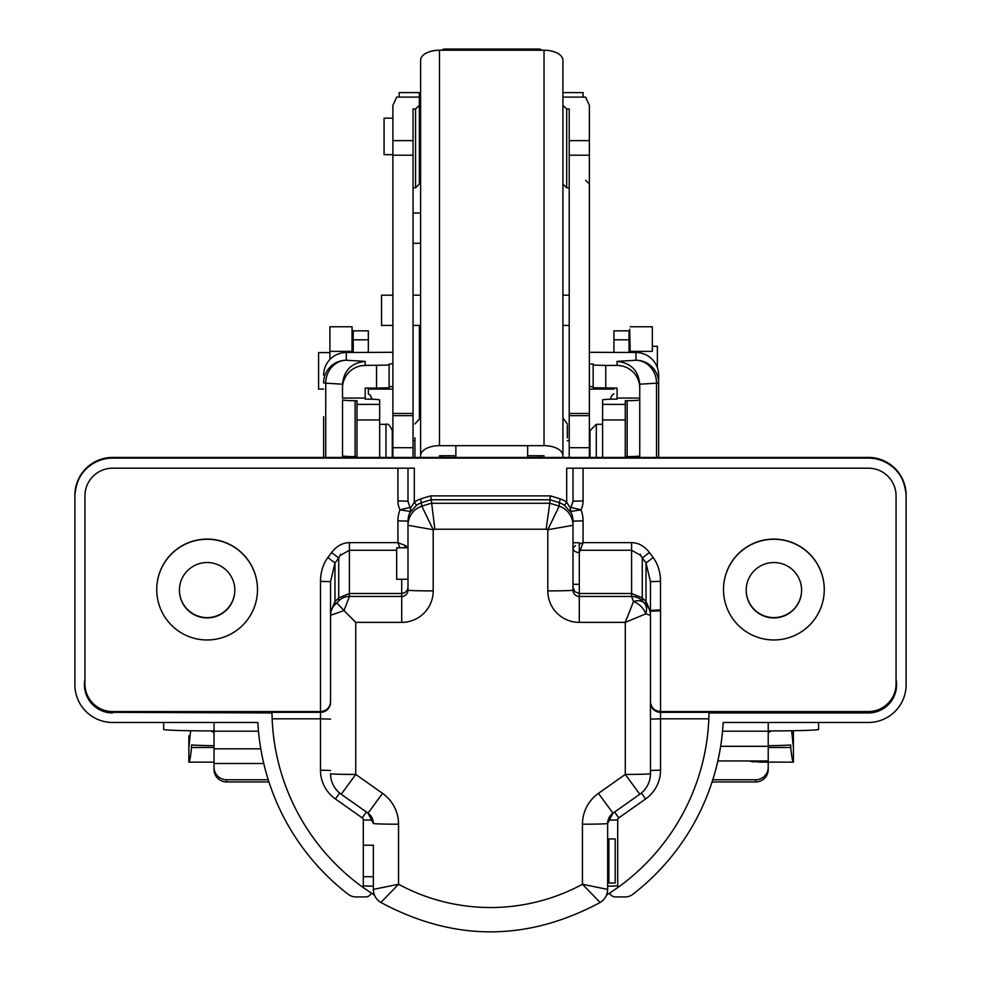 <?xml version="1.0" encoding="UTF-8"?>
<svg xmlns="http://www.w3.org/2000/svg" width="981" height="981" viewBox="0 0 981 981"><rect width="100%" height="100%" fill="white"/><g stroke="black" fill="none" stroke-linecap="round" stroke-linejoin="round"><path stroke-width="1.47" d="M567.325 425.362L567.325 437.808M540.874 455.748L540.776 457.808M441.487 457.808L441.376 455.797M414.926 457.808L414.926 437.808M392.89 325.422L381.56 325.422L381.56 295.195L392.89 295.195M419.341 105.323L419.341 184.048L415.564 187.825L415.564 108.965L419.341 105.323L419.341 92.606L399.181 92.606L399.181 97.107L419.341 97.107M562.922 105.323L566.699 108.965L569.213 108.965L569.213 457.808M569.213 447.704L589.373 447.704L589.373 105.323L585.596 97.107L583.07 97.107L583.07 92.606L562.922 92.606M399.181 97.107L396.667 97.107L392.89 105.323L392.89 457.416M415.564 108.965L413.038 108.965L413.038 457.808M589.373 447.704L589.373 457.416M392.89 415.662L413.038 415.662M569.213 415.662L589.373 415.662M589.998 457.416L589.998 430.634L589.998 457.416M385.962 457.416L385.962 424.332C387.986 423.326 390.082 425.423 392.265 430.634L392.265 457.416M352.032 352.498L352.056 326.759L352.584 352.461M629.667 329.285L630.231 352.498M630.194 351.357L652.34 351.357L652.34 326.759L630.194 326.759M329.91 352.461L329.91 359.487L329.91 351.357L352.056 351.357M352.056 326.759L329.91 326.759L329.91 351.357M323.62 457.416L323.62 416.717M323.632 374.435L323.62 375.159A22.673 22.661 -0 0 1 346.293 352.498L392.89 352.289M342.516 399.831L342.516 457.416L342.516 399.831A12.594 0.858 -0 0 0 355.11 400.689L356.998 400.689L356.998 457.416M605.743 388.096L605.743 365.435L593.149 365.079L593.149 387.74L617.074 388.096L617.074 399.144L615.185 399.144A12.594 0.858 -0 0 0 602.592 400.003L602.592 457.416M617.074 398.065L639.747 398.065L639.747 388.096A22.673 22.661 180 0 0 617.074 365.435L617.074 361.4C630.82 362.86 638.373 370.462 639.747 384.209L639.747 388.096M605.743 365.435L617.074 365.435M602.592 404.393L625.265 404.393L625.265 457.416M625.265 404.393L625.265 400.689L627.153 400.689A12.594 0.858 -0 0 0 639.747 399.831L639.747 384.209L656.522 383.179A22.673 20.54 86.5 0 0 635.97 360.248L635.97 352.498A22.673 22.661 -0 0 1 658.643 375.159L658.643 457.416M589.373 352.289L635.97 352.498M365.177 365.435A22.673 22.661 180 0 0 342.516 388.096L342.516 384.209C343.877 370.462 351.443 362.86 365.177 361.4L365.177 365.435L389.114 365.079L389.114 364.074L392.89 363.816M593.149 365.079L593.149 364.074L589.373 363.816M656.522 457.416L656.522 383.179A22.673 0.65 180 0 0 658.643 382.909L658.643 382.909A22.673 22.661 180 0 0 635.97 360.248L617.074 361.4M658.643 375.159L658.631 374.435M356.998 404.393L379.659 404.393L379.659 457.416M379.659 404.393L379.659 400.003A12.594 0.858 -0 0 0 367.066 399.144L365.177 399.144L365.177 388.096L376.52 388.096L376.52 365.435M346.293 352.498L346.293 360.248A22.673 20.54 93.5 0 0 325.741 383.179L342.516 384.209L342.516 398.065L365.177 398.065M639.747 457.416L639.747 455.76L639.747 457.416M639.747 399.831L639.747 455.76A12.594 0.858 180 0 1 627.153 456.619L627.153 400.689M593.149 364.074L593.149 386.735L589.373 386.477M392.89 386.477L389.114 386.735M389.114 365.079L389.114 387.74L376.52 388.096M365.177 361.4L346.293 360.248A22.673 22.661 180 0 0 323.62 382.909A22.673 0.65 -0 0 0 325.741 383.179L325.741 457.416M392.265 434.779L392.89 434.779M589.373 434.779L589.998 434.779M613.934 389.236L613.934 388.096M368.329 389.236L368.329 393.847L370.266 395.135L372.106 399.218M613.934 339.818L613.934 330.855L629.042 330.855L629.042 339.818L613.934 339.818L613.934 352.498M353.221 339.818L353.221 330.855L368.329 330.855L368.329 339.818L353.221 339.818L353.221 352.498M629.042 352.498L629.042 339.818M610.145 399.218L611.997 395.135L613.934 393.847M368.329 393.847L368.329 388.096M368.329 352.498L368.329 339.818M562.922 202.957L562.922 249.444M455.858 455.748L439.488 455.748L439.488 457.808M420.604 457.808L420.604 60.307A18.897 10.092 0 0 1 439.488 50.227L439.488 445.656A18.897 10.092 180 0 0 420.604 455.748M455.858 457.808L455.858 445.656L439.488 445.656M544.026 445.656L544.026 50.227A18.897 10.092 0 0 1 562.922 60.307L562.922 455.748A18.897 10.092 180 0 0 544.026 445.656L527.655 445.656L527.655 457.808M562.922 457.808L562.922 455.748M544.026 457.808L544.026 455.748L527.655 455.748M544.026 50.227L439.488 50.227M323.62 389.101L318.58 389.101L318.58 352.584L329.91 352.584M657.38 367.716L657.38 346.281L652.34 346.281M392.89 154.691L384.074 154.691L384.074 118.174L392.89 118.174M112.656 712.942A28.241 28.216 -0 0 1 84.942 679.293L84.942 684.64A27.713 27.701 180 0 0 112.656 712.341L271.995 712.942A218.518 218.42 180 0 0 363.35 887.646A25.187 25.175 -0 0 1 363.289 885.892L363.289 819.944A2.514 2.514 180 0 0 362.222 817.884L335.404 798.963A35.267 35.255 -0 0 1 320.48 770.171L320.48 718.815L272.154 718.815L271.995 712.942M407.998 501.561L407.998 468.182L407.998 501.561L410.475 508.452L414.301 502.162A23.924 23.924 -0 0 1 420.641 498.961A222.295 222.196 -0 0 1 430.733 495.883L550.267 495.883A222.295 222.196 -0 0 1 560.359 498.961A23.924 23.924 -0 0 1 566.699 502.162L570.525 508.452L570.55 512.07L564.516 505.35L566.699 502.162L566.699 468.182L868.344 468.182A27.713 27.701 180 0 1 896.058 495.883L896.058 679.293A28.241 28.216 -0 0 1 868.344 712.942L709.005 712.942L708.846 718.815A218.518 218.42 180 0 0 709.005 712.942M546.159 529.225L549.752 503.278A218.518 218.42 -0 0 1 559.182 506.159L547.803 529.728A193.331 193.245 180 0 0 546.159 529.225L434.841 529.225L431.248 499.77A218.518 218.42 180 0 0 421.818 502.652A20.147 20.147 180 0 0 416.484 505.35L410.45 512.07L410.475 508.452M570.525 508.452L573.002 501.561L573.002 468.182M723.5 589.606A50.374 50.362 -0.9 0 1 773.886 539.256A50.374 50.362 -0.9 0 1 824.261 589.606A50.374 50.362 -0.9 0 1 773.886 639.968A50.374 50.362 -0.9 0 1 723.5 589.606L723.5 589.458A50.374 50.362 180 0 1 773.886 539.096A50.374 50.362 180 0 1 824.261 589.458L824.261 589.606M746.185 590.219A27.713 27.701 179.7 0 0 773.899 617.92A27.713 27.701 179.7 0 0 801.6 590.219A27.713 27.701 179.7 0 0 773.899 562.53A27.713 27.701 179.7 0 0 746.185 590.219M801.6 590.072A27.713 27.701 -0.3 0 1 773.899 617.613A27.713 27.701 -0.3 0 1 746.185 590.072M156.739 589.606A50.374 50.362 180 0 0 207.114 639.968A50.374 50.362 180 0 0 257.5 589.606A50.374 50.362 180 0 0 207.114 539.256A50.374 50.362 180 0 0 156.739 589.606L156.739 589.458A50.374 50.362 180 0 1 207.114 539.096A50.374 50.362 180 0 1 257.5 589.458L257.5 589.606M234.827 590.219A27.713 27.701 180 0 0 207.126 562.53A27.713 27.701 180 0 0 179.413 590.219A27.713 27.701 180 0 0 207.126 617.92A27.713 27.701 180 0 0 234.827 590.219M179.413 590.072A27.713 27.701 180 0 0 207.126 617.613A27.713 27.701 180 0 0 234.827 590.072M396.667 550.28L349.408 550.28L349.408 593.505L401.707 593.505L405.055 592.549L407.385 589.986L407.998 587.276L407.998 521.132L397.93 520.825A30.227 30.215 -0 0 1 400.003 509.826A20.147 20.147 -0 0 1 397.93 500.911L397.93 468.182M374.546 895.273L363.35 887.646M416.484 505.35L414.301 502.162L414.301 468.182L112.656 468.182A27.713 27.701 180 0 0 84.942 495.883L84.942 683.88A27.713 27.701 180 0 0 112.656 711.568L320.48 711.568L320.48 581.341C320.591 572.095 323.043 564.161 327.85 557.515L331.603 552.511C336.557 546.086 342.504 542.8 349.408 542.64L397.93 542.64L397.93 520.825M434.841 529.225A193.331 193.245 180 0 0 433.197 529.728L421.818 506.159A218.518 218.42 -0 0 1 431.248 503.278L549.752 503.278L550.267 495.883M583.07 468.182L583.07 500.911A20.147 20.147 -0 0 1 580.997 509.826A30.227 30.215 -0 0 1 583.07 520.825L583.07 542.64L631.592 542.64C638.496 542.8 644.443 546.086 649.397 552.511L642.273 557.993L642.273 597.858L631.605 593.505L579.293 593.505L579.293 596.436L631.605 596.436L631.592 550.28L580.249 550.28L579.293 552.585A6.303 4.574 -0 0 1 573.002 548.023L575.54 545.571M650.464 701.807C651.077 707.73 654.425 710.98 660.544 711.568L868.344 711.568A27.713 27.701 180 0 0 896.058 683.88L896.058 679.293L896.058 683.88M583.07 520.825L573.002 521.132L573.002 590.145A6.303 6.291 180 0 0 579.293 596.436L579.293 622.383A31.49 31.478 -0 0 1 547.803 590.905L547.803 529.728L573.002 525.289A20.147 20.147 -0 0 0 559.182 506.159L559.182 502.652A218.518 218.42 180 0 0 549.752 499.77L431.248 499.77L430.733 495.883M371.407 893.213L370.855 894.059A6.303 6.291 -0 0 1 365.57 896.928L356.495 896.928A12.594 12.594 -0 0 1 348.218 894.316A233 232.902 -0 0 1 257.844 722.482L112.656 722.482A37.781 37.769 -0 0 1 74.875 684.713L74.875 495.883A37.781 37.769 -0 0 1 112.656 458.115L868.344 458.115A37.781 37.769 -0 0 1 906.125 495.883L906.125 684.713A37.781 37.769 -0 0 1 868.344 722.482L723.169 722.482A233 232.902 -0 0 1 632.819 894.304A12.594 12.594 -0 0 1 625.13 896.928L615.443 896.928A6.303 6.291 -0 0 1 610.157 894.059L609.606 893.201M650.452 610.415L660.52 609.9A25.187 25.175 -0 0 1 660.544 610.82L650.464 611.126A15.12 15.107 180 0 0 650.452 610.415A15.12 15.107 180 0 1 650.464 611.126L650.464 773.666A25.187 25.175 -0 0 1 639.796 794.23L625.277 774.426L625.277 622.383L633.481 601.561L631.605 596.436A15.12 15.107 180 0 1 642.297 600.863L646.038 604.603L646.025 601.561L642.297 597.883L642.297 600.863M612.978 813.163L612.966 813.175A12.594 12.594 180 0 0 607.644 823.451L607.644 889.411C607.447 895.113 604.934 899.467 600.102 902.495C527.03 941.637 453.958 941.637 380.898 902.483L380.886 902.471A15.12 15.107 -0 0 1 373.356 889.399L373.356 845.107M330.548 702.261L330.548 581.647L330.548 702.261A10.08 10.068 -0 0 1 320.48 712.341L320.48 711.568C326.587 710.98 329.947 707.73 330.548 701.807M906.125 495.883L906.125 495.197A37.781 37.769 180 0 0 868.344 457.428L112.656 457.428A37.781 37.769 180 0 0 74.875 495.197L74.875 495.883M405.484 457.428A12.594 12.594 180 0 1 408.562 457.808L112.656 457.416C89.7 459.66 77.107 472.253 74.875 495.197L74.875 684.027M338.727 600.863A15.12 15.107 180 0 1 349.408 596.436L344.024 610.574L336.851 602.91L338.727 600.863L338.727 597.883L349.408 593.505L349.408 596.436L401.707 596.436A6.303 6.291 180 0 0 407.998 590.145L407.998 521.132A20.147 20.147 180 0 1 410.45 511.506L400.003 509.826L410.119 507.398M373.356 876.842L373.356 886.199L363.289 885.892M84.942 683.88L84.942 684.64M617.662 887.646A218.518 218.42 180 0 0 708.846 718.815L660.544 718.815L660.544 770.159A35.267 35.255 -0 0 1 645.608 798.951L618.778 817.884A2.514 2.514 180 0 0 617.711 819.944L617.711 885.904A25.187 25.175 -0 0 1 617.662 887.646L606.454 895.285M649.397 552.511L653.15 557.515C657.957 564.161 660.409 572.095 660.52 581.341L650.452 581.647L650.452 611.396L646.038 601.574M340.628 554.204L338.727 557.993L338.727 597.883L334.975 601.574L330.548 612.132M640.385 555.565L640.434 554.326L640.385 555.565M640.372 554.204L640.372 555.553M573.002 587.276L574.841 591.678L579.293 593.505L579.293 542.738L573.002 542.738M331.603 552.511L338.727 557.993L334.975 562.996L334.975 604.603A15.12 15.107 180 0 0 330.548 615.283L344.024 610.574L355.747 622.383L401.707 622.383A31.49 31.478 -0 0 0 433.197 590.905L433.197 529.728L407.998 525.289A20.147 20.147 -0 0 1 421.818 506.159L420.641 498.961M646.038 604.603A15.12 15.107 180 0 1 650.464 615.283L645.792 613.861L625.277 622.383L579.293 622.383M355.747 622.383L355.747 774.438L341.216 794.242A25.187 25.175 -0 0 1 330.548 773.678A25.187 25.187 0 0 0 341.216 794.254L368.022 813.163M600.102 902.483L582.456 884.273L607.644 889.411A15.12 15.107 180 0 1 600.102 902.483L600.102 902.495M330.548 773.678A25.187 0.76 180 0 0 355.747 774.438L382.553 793.359A37.781 37.769 -0 0 1 398.544 824.212L398.544 884.261L380.886 902.471C376.066 899.454 373.553 895.101 373.356 889.399L398.544 884.261A193.331 193.245 180 0 0 582.456 884.273L582.456 824.212A37.781 37.769 -0 0 1 598.447 793.359L625.277 774.426A25.187 0.76 180 0 0 650.464 773.666A25.187 25.187 0 0 1 639.796 794.242L612.966 813.175L598.447 793.359M349.408 542.64L349.408 550.28L340.628 555.185M327.85 557.515L334.975 562.996L330.548 581.647L320.48 581.341M650.452 581.647L646.025 562.996L640.385 555.197M640.372 555.185L631.592 550.28L631.592 542.64M633.481 601.561A15.12 10.411 -43.8 0 1 644.161 602.91A15.12 10.865 -46.3 0 1 645.792 613.861A15.12 10.411 -136.2 0 0 633.481 601.561M573.002 521.132A20.147 20.147 180 0 0 570.55 511.506L580.997 509.826L570.881 507.398M579.293 549.765A6.303 3.814 -135.9 0 0 580.249 550.28L583.07 542.64L579.293 544.087M653.15 557.515L646.025 562.996L646.025 601.561M407.998 547.999L405.46 545.571L397.93 542.64L399.843 547.778M404.025 547.778A6.303 3.814 135.9 0 0 405.46 545.571M407.998 579.268L396.667 579.268L396.667 547.778L407.998 547.778M373.356 876.72L363.301 876.72L363.301 845.23L373.356 845.23M615.197 883.01L615.197 838.927L608.894 838.927L608.894 883.01L615.197 883.01M768.221 730.919A50.374 1.521 -0 0 0 818.595 729.386L818.595 722.482M163.668 722.482L163.668 729.386A50.374 1.521 -0 0 0 214.042 730.919M268.941 781.955L226.636 781.955A12.594 12.459 180 0 1 214.042 769.496L214.042 748.822L260.787 748.822M258.481 731.201L214.042 731.201L214.042 748.822M214.042 731.201L214.042 722.482M768.221 722.482L768.221 760.962L717.847 760.949L768.221 760.962M712.77 779.785L755.628 779.785A12.594 12.459 0 0 0 768.221 767.326L768.221 762.151M768.221 767.326L768.221 769.496A12.594 12.459 180 0 1 755.628 781.955L755.628 779.785M268.242 779.785L226.636 779.785L226.636 781.955M214.042 767.326A12.594 12.459 0 0 0 226.636 779.785M712.083 781.955L755.628 781.955M189.186 735.848L188.855 752.967M190.621 730.735L188.928 747.105A44.084 1.337 -0 0 1 188.855 747.032L188.855 738.337A44.084 1.337 -0 0 0 188.867 738.374L189.026 738.374M188.867 735.848L188.867 738.374M214.042 745.719A44.084 1.337 180 0 1 191.528 744.971L191.528 747.485L214.042 747.485M768.221 747.485L790.735 747.485L790.735 744.971A44.084 1.337 180 0 1 768.221 745.719M791.642 730.735L793.335 747.105A44.084 1.337 -0 0 0 793.408 747.032L793.408 738.337A44.084 1.337 -0 0 1 793.384 738.374L793.237 738.374M771.434 730.906L768.221 732.66M790.735 747.485C791.642 756.633 792.538 761.526 793.408 762.139L764.444 762.151L764.444 760.962M793.408 747.032L793.408 762.139M793.408 738.337L793.408 730.71L793.384 738.374M188.855 747.032L188.855 762.139C189.725 761.526 190.608 756.633 191.528 747.485M214.042 732.66L210.817 730.906M419.39 325.422L419.39 417.931L419.39 325.422M443.903 455.748L443.903 457.808M538.361 457.808L538.361 455.748M566.699 108.965L566.699 187.825L569.213 187.825M392.89 447.704L413.038 447.704M392.89 413.455L413.038 413.455M392.89 155.206L413.038 155.206M392.89 140.626L413.038 140.626M569.213 413.455L589.373 413.455M569.213 155.206L589.373 155.206M569.213 140.626L589.373 140.626M562.922 97.107L583.07 97.107M589.998 430.634L596.301 424.332L596.301 457.416M356.998 456.619L355.11 456.619L355.11 457.416M625.265 456.619L627.153 456.619L627.153 457.416M602.592 419.942L625.265 419.942M356.998 419.942L379.659 419.942M355.11 400.689L355.11 456.619A12.594 0.858 180 0 1 342.516 455.76M455.858 445.656L527.655 445.656M441.168 50.227L443.903 49.05L443.903 49.896A3.777 3.63 180 0 0 442.333 50.227M541.181 50.227A3.777 3.63 180 0 0 539.624 49.896L539.624 49.05L542.358 50.227M539.624 50.227L443.903 50.227M410.45 512.07L410.45 511.506A3.777 3.777 -0 0 0 410.904 509.961M570.096 509.961A3.777 3.777 -0 0 0 570.55 511.506L570.55 512.07M660.544 610.82L660.544 712.341L868.344 712.341A27.713 27.701 180 0 0 896.058 684.64M660.52 581.341L660.52 609.9M112.656 457.428L112.656 458.115M868.344 457.428L868.344 458.115M401.707 622.383L401.707 579.268M575.516 457.428L575.516 457.428A12.594 12.594 -0 0 0 572.438 457.808L868.344 457.416C891.3 459.66 903.893 472.253 906.125 495.197M564.516 505.35A20.147 20.147 180 0 0 559.182 502.652L560.359 498.961M112.656 711.568L112.656 712.341L320.48 712.341L320.48 718.815L330.548 719.122M868.344 711.568L868.344 712.942M334.975 604.603L336.851 602.91M373.356 823.451A12.594 12.594 180 0 0 368.047 813.175L373.356 823.451A25.187 0.76 180 0 0 398.544 824.212M650.464 770.465L660.544 770.159M573.002 590.145A25.187 0.76 180 0 1 547.803 590.905M433.197 590.905A25.187 0.76 180 0 1 407.998 590.145M612.966 813.175L607.644 823.451A25.187 0.76 180 0 1 582.456 824.212M382.553 793.359L368.034 813.175M570.881 507.385L573.002 501.217L583.07 500.911M407.998 501.217L397.93 500.911M650.464 702.261A10.08 10.068 180 0 0 660.544 712.341L660.544 718.815L650.464 719.122M607.644 886.211L617.711 885.904M608.085 820.153L617.711 819.944M614.584 812.035L618.778 817.884M641.366 793.04L645.608 798.951M330.548 770.477L320.48 770.171M339.647 793.053L335.404 798.963M366.416 812.035L362.222 817.884M372.915 820.153L363.289 819.944M720.643 746.308L768.221 746.308M768.221 731.201L722.531 731.201M263.754 763.476L214.042 763.476L263.754 763.476M214.042 762.139L188.867 762.139M754.364 761.832A15.12 15.107 -0 0 1 749.3 760.962M562.922 417.943L567.325 423.951M420.604 417.685L414.926 423.951M413.038 325.422L420.604 325.422M562.922 325.422L569.213 325.422M413.038 295.195L420.604 295.195M562.922 295.195L569.213 295.195M415.564 187.825L413.038 187.825M566.699 187.825L562.922 184.048M585.596 180.259L589.373 184.048M385.962 424.332L379.659 424.332M596.301 424.332L602.592 424.332M443.903 49.05L539.624 49.05M413.038 243.263L420.604 243.263M413.038 213.036L420.604 213.036M368.329 389.101L392.89 389.101M589.373 389.101L613.934 389.101M419.341 154.691L420.604 154.691M419.341 118.174L420.604 118.174M392.265 440.702L392.89 440.702M413.038 440.702L414.926 440.702M567.325 440.702L569.213 440.702M589.373 440.702L589.998 440.702M573.002 584.308L579.293 584.308M607.644 876.72L608.894 876.72M607.644 845.23L608.894 845.23M793.408 762.151L759.809 762.114L749.251 760.962M214.042 762.151L188.855 762.151"/></g></svg>
